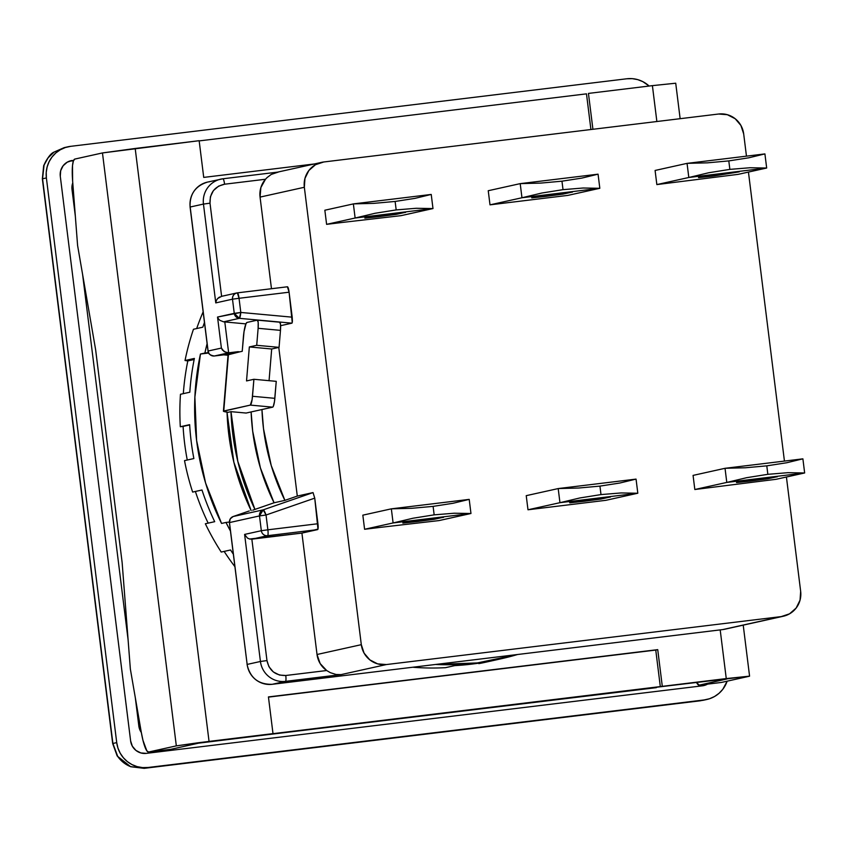 <?xml version="1.0" encoding="UTF-8"?>
<svg xmlns="http://www.w3.org/2000/svg" width="847" height="847" viewBox="0 0 847 847"><rect width="100%" height="100%" fill="white"/><g stroke="black" fill="none" stroke-linecap="round" stroke-linejoin="round"><path stroke-width="1.27" d="M700.278 700.797A14.23 2.509 -96.9 0 0 700.321 700.787L144.223 768.335L130.565 766.62L123.408 762.491L117.712 756.424L112.683 743.55L42.562 178.791L44.065 165.101L48.088 157.86L54.028 152.132L64.203 147.632L68.025 146.775A28.459 28.004 -102.5 0 1 70.682 146.33L626.822 78.771A28.459 28.004 -102.5 0 1 649.13 86.045L642.862 81.651L637.727 79.629L632.307 78.655L626.822 78.771L70.682 146.33L65.325 147.526L60.306 149.771L55.817 152.958L52.048 156.981L49.115 161.682L47.157 166.88L46.236 172.365L46.384 177.934L42.562 178.791L112.905 743.475L117.712 756.424A28.459 28.004 77.5 0 0 130.565 766.62L144.223 768.335L703.052 700.321M144.159 768.345L700.321 700.787A14.23 2.509 -96.9 0 0 700.363 700.787L704.185 699.94L700.363 700.787M54.081 152.089L54.049 152.089C50.841 153.318 47.39 157.849 43.684 165.673L42.35 178.855L112.683 743.55L117.182 755.99L130.629 766.715L144.181 768.345L148.045 767.488L144.223 768.335M64.16 147.643L54.028 152.132A28.459 28.004 77.5 0 0 44.065 165.101L43.726 165.684M44.065 165.101L42.562 178.791L46.384 177.934L116.727 742.628L117.945 748.081L120.189 753.184L123.366 757.747L127.357 761.612L132.005 764.608L137.14 766.63L142.55 767.604L148.045 767.488L704.185 699.94L709.542 698.733L714.561 696.488L719.039 693.301L722.819 689.278L727.16 681.168A28.459 28.004 -102.5 0 1 704.185 699.94L148.045 767.488A28.459 28.004 -102.5 0 1 116.727 742.628L112.905 743.475L116.727 742.628L46.384 177.934A28.459 28.004 -102.5 0 1 68.025 146.775M707.563 684.122A14.23 14.007 -102.5 0 1 702.428 685.816L146.287 753.375A14.23 14.007 -102.5 0 1 130.629 740.945L60.285 176.25A14.23 14.007 -102.5 0 1 72.44 160.443L67.252 162.169L63.123 165.768L60.677 170.713L60.285 176.25L130.629 740.945L132.354 746.218L135.944 750.431L140.835 752.941L146.287 753.375L702.428 685.816L707.616 684.101M72.44 160.443L69.814 161.025L72.44 160.443M73.456 160.718L69.242 161.226L73.456 160.718M701.687 685.911A14.23 14.007 77.5 0 0 704.439 684.503L703.677 684.969M138.834 726.006L141.333 732.507A14.23 14.007 77.5 0 1 138.834 726.006L135.308 697.706L138.834 726.006L140.157 725.72L138.834 726.006M72.768 182.857L72.016 189.548L75.341 216.218L72.016 189.548L73.266 189.273L72.016 189.548A14.23 14.007 77.5 0 1 72.768 182.867M82.561 274.184L128.088 639.739L82.561 274.184M233.158 516.532A5.696 1.006 70.9 0 1 233.179 516.522L249.251 510.953M743.634 480.916L777.271 476.776L751.977 480.895L736.488 482.525L743.634 480.916L736.89 482.536L750.484 481.075L767.721 478.799L776.868 476.766L743.634 480.916M409.959 521.445L443.584 517.316L418.291 521.424L402.812 523.065L409.959 521.445L403.204 523.075L416.798 521.604L434.035 519.327L443.182 517.295L409.959 521.445M576.796 501.18L610.422 497.041L585.129 501.159L569.65 502.79L576.796 501.18L570.052 502.811L583.647 501.339L600.883 499.063L610.02 497.03L576.796 501.18M705.657 175.985L739.283 171.846L713.989 175.954L698.51 177.595L705.657 175.985L698.913 177.605L712.507 176.134L738.88 171.835L705.657 175.985M371.971 216.514L405.597 212.375L380.303 216.493L364.824 218.124L371.971 216.514L365.226 218.134L378.821 216.673L396.057 214.397L405.205 212.364L371.971 216.514M538.819 196.25L572.445 192.11L547.151 196.218L531.672 197.859L538.819 196.25L532.064 197.87L545.659 196.409L562.895 194.132L572.043 192.1L538.819 196.25M802.892 458.841A62.604 1.059 172.9 0 0 802.808 458.852L786.683 462.758L766.789 465.85L767.848 474.32L787.922 472.679L804.565 472.975A62.604 1.059 -7.1 0 1 804.65 472.965L802.892 458.841L804.65 472.965L776.127 479.296L804.65 472.965A62.604 1.059 172.9 0 0 804.565 472.975L787.922 472.679L767.848 474.32L766.789 465.85L745.445 467.766L725.148 468.285A62.604 1.059 172.9 0 0 725.032 468.306L726.79 482.419A62.604 1.059 -7.1 0 1 726.906 482.409L746.673 477.687L767.848 474.32L746.673 477.687L726.906 482.409L804.565 472.975L726.906 482.409A62.604 1.059 172.9 0 0 726.79 482.419L694.826 489.513L693.068 475.4L725.032 468.306L726.79 482.419L694.826 489.513L776.127 479.296L694.826 489.513L693.068 475.4L725.032 468.306A62.604 1.059 172.9 0 1 725.148 468.285L802.808 458.852L786.683 462.758L766.789 465.85L745.445 467.766L725.148 468.285L802.808 458.852A62.604 1.059 172.9 0 1 802.892 458.841M469.206 499.381A62.604 1.059 172.9 0 0 469.122 499.391L452.997 503.287L433.103 506.379L434.162 514.849L454.236 513.218L470.879 513.504A62.604 1.059 -7.1 0 1 470.964 513.494L469.206 499.381L470.964 513.494L439 520.587L470.964 513.494A62.604 1.059 172.9 0 0 470.879 513.504L393.22 522.938L412.997 518.226L434.162 514.849L433.103 506.379L411.758 508.295L391.462 508.825A62.604 1.059 172.9 0 0 391.346 508.835L393.103 522.948A62.604 1.059 -7.1 0 1 393.22 522.938L412.997 518.226L434.162 514.849L454.236 513.218L470.879 513.504L393.22 522.938A62.604 1.059 172.9 0 0 393.103 522.948L364.591 529.28L362.834 515.167L391.346 508.835L393.103 522.948L364.591 529.28L384.051 526.919L364.591 529.28L362.834 515.167L391.346 508.835A62.604 1.059 172.9 0 1 391.462 508.825L411.758 508.295L433.103 506.379L452.997 503.287L469.122 499.391L391.462 508.825L469.122 499.391A62.604 1.059 172.9 0 1 469.206 499.381M636.055 479.116A62.604 1.059 172.9 0 0 635.959 479.116L619.845 483.023L599.941 486.114L600.999 494.584L621.084 492.943L637.727 493.24A62.604 1.059 -7.1 0 1 637.812 493.229L636.055 479.116L637.812 493.229L605.849 500.323L637.812 493.229A62.604 1.059 172.9 0 0 637.727 493.24L621.084 492.943L600.999 494.584L599.941 486.114L578.596 488.031L558.3 488.55A62.604 1.059 172.9 0 0 558.194 488.571L559.952 502.684A62.604 1.059 -7.1 0 1 560.058 502.673L579.835 497.962L600.999 494.584L579.835 497.962L560.058 502.673L637.727 493.24L560.058 502.673A62.604 1.059 172.9 0 0 559.952 502.684L527.988 509.778L526.231 495.664L558.194 488.571L559.952 502.684L527.988 509.778L605.849 500.323L527.988 509.778L526.231 495.664L558.194 488.571A62.604 1.059 172.9 0 1 558.3 488.55L635.959 479.116L619.845 483.023L599.941 486.114L578.596 488.031L558.3 488.55L635.959 479.116A62.604 1.059 172.9 0 1 636.055 479.116M764.915 153.91A62.604 1.059 172.9 0 0 764.82 153.921L748.706 157.817L728.801 160.909L729.86 169.379L749.944 167.748L766.588 168.034A62.604 1.059 -7.1 0 1 766.673 168.024L764.915 153.91L766.673 168.024L738.15 174.355L766.673 168.024A62.604 1.059 172.9 0 0 766.588 168.034L749.944 167.748L729.86 169.379L728.801 160.909L707.457 162.836L687.161 163.355A62.604 1.059 172.9 0 0 687.055 163.365L688.812 177.489A62.604 1.059 -7.1 0 1 688.918 177.468L708.695 172.756L729.86 169.379L708.695 172.756L688.918 177.468L766.588 168.034L688.918 177.468A62.604 1.059 172.9 0 0 688.812 177.489L656.849 184.582L655.091 170.459L687.055 163.365L688.812 177.489L656.849 184.582L738.15 174.355L656.849 184.582L655.091 170.459L687.055 163.365A62.604 1.059 172.9 0 1 687.161 163.355L764.82 153.921L748.706 157.817L728.801 160.909L707.457 162.836L687.161 163.355L764.82 153.921A62.604 1.059 172.9 0 1 764.915 153.91M431.229 194.439A62.604 1.059 172.9 0 0 431.144 194.45L415.019 198.357L395.126 201.448L396.174 209.918L416.258 208.277L432.902 208.574A62.604 1.059 -7.1 0 1 432.986 208.563L431.229 194.439L432.986 208.563L401.023 215.657L432.986 208.563A62.604 1.059 172.9 0 0 432.902 208.574L355.242 218.007L375.009 213.285L396.174 209.918L395.126 201.448L373.771 203.365L353.485 203.883A62.604 1.059 172.9 0 0 353.368 203.905L355.126 218.018A62.604 1.059 -7.1 0 1 355.242 218.007L375.009 213.285L396.174 209.918L416.258 208.277L432.902 208.574L355.242 218.007A62.604 1.059 172.9 0 0 355.126 218.018L326.603 224.349L324.846 210.225L353.368 203.905L355.126 218.018L326.603 224.349L346.074 221.988L326.603 224.349L324.846 210.225L353.368 203.905A62.604 1.059 172.9 0 1 353.485 203.883L373.771 203.365L395.126 201.448L415.019 198.357L431.144 194.45L353.485 203.883L431.144 194.45A62.604 1.059 172.9 0 1 431.229 194.439M598.067 174.175A62.604 1.059 172.9 0 0 597.982 174.186L581.857 178.092L561.963 181.184L563.022 189.654L583.096 188.013L599.74 188.299A62.604 1.059 -7.1 0 1 599.824 188.299L598.067 174.175L599.824 188.299L567.861 195.392L599.824 188.299A62.604 1.059 172.9 0 0 599.74 188.299L583.096 188.013L563.022 189.654L561.963 181.184L540.619 183.1L520.323 183.619A62.604 1.059 172.9 0 0 520.206 183.63L521.964 197.753A62.604 1.059 -7.1 0 1 522.08 197.732L541.858 193.021L563.022 189.654L541.858 193.021L522.08 197.732L599.74 188.299L522.08 197.732A62.604 1.059 172.9 0 0 521.964 197.753L490 204.847L488.243 190.723L520.206 183.63L521.964 197.753L490 204.847L567.861 195.392L490 204.847L488.243 190.723L520.206 183.63A62.604 1.059 172.9 0 1 520.323 183.619L597.982 174.186L581.857 178.092L561.963 181.184L540.619 183.1L520.323 183.619L597.982 174.186A62.604 1.059 172.9 0 1 598.067 174.175M266.032 515.018L259.489 515.918L261.331 530.709L267.874 529.809L266.032 515.018L314.745 498.142L317.932 523.732L267.874 529.809A5.696 1.006 83.1 0 1 267.599 535.675A5.696 5.601 -102.5 0 1 261.331 530.709L267.874 529.809L266.032 515.018L259.489 515.918L263.205 509.852L266.032 515.018L314.745 498.142L313.041 492.583L263.205 509.852A5.696 1.006 70.9 0 1 266.032 515.018M724.99 629.183A22.763 22.403 -102.5 0 1 722.682 629.586A22.763 22.403 77.5 0 0 724.799 629.226L722.66 629.596A5.696 1.006 -96.9 0 0 722.66 629.596A5.696 1.006 -96.9 0 0 722.682 629.586L272.205 684.312A22.763 22.403 -102.5 0 1 247.155 664.419L229.484 522.578L247.155 664.419A22.763 22.403 77.5 0 0 272.205 684.312A5.696 1.006 83.1 0 1 272.194 684.312L285.492 681.359L341.108 674.604L386.37 664.556L781.23 616.595L722.682 629.586L272.205 684.312L285.492 681.359A22.763 22.403 -102.5 0 1 260.431 661.475L247.155 664.419L260.431 661.475L244.603 534.415L261.331 530.709L259.489 515.918L229.484 522.578L259.489 515.918A5.696 5.601 -102.5 0 1 263.205 509.852L233.2 516.511A5.696 5.601 77.5 0 0 229.484 522.578A5.696 5.601 77.5 0 1 233.2 516.511A5.696 1.006 70.9 0 1 233.2 516.511L249.283 510.942L233.179 516.522L230.268 518.798L229.399 522.599L247.155 664.461M722.66 629.596L272.194 684.312C258.504 684.588 250.13 677.96 247.059 664.45L247.155 664.419M190.173 207.017L203.46 204.074L190.173 207.017L208.108 351.018A5.696 5.601 77.5 0 0 214.376 355.994L228.648 352.818L224.222 351.706L221.395 348.075L208.108 351.018C208.891 354.385 210.977 356.036 214.376 355.994L214.365 355.994C210.12 355.348 208.013 353.697 208.023 351.05L190.088 207.049C189.537 194.281 195.339 185.959 207.494 182.094A22.763 22.403 77.5 0 0 190.173 207.017A22.763 22.403 -102.5 0 1 209.611 181.734M208.108 351.018L221.395 348.075L217.531 317.053L240.802 312.448L292.204 317.17L289.092 292.204L287.408 286.784L237.372 292.861L239.045 298.292L232.491 299.182C232.427 295.73 234.047 293.623 237.351 292.861A5.696 1.006 83.1 0 1 237.372 292.861A5.696 1.006 83.1 0 1 239.045 298.292L232.491 299.182L234.259 313.348L240.802 312.448L239.045 298.292L289.092 292.204A5.696 1.006 -96.9 0 0 287.419 286.773A5.696 1.006 -96.9 0 0 287.408 286.784L237.351 292.861A5.696 5.601 -102.5 0 0 236.821 292.946L221.078 296.45M222.888 178.781A22.763 22.403 77.5 0 0 203.46 204.074A22.763 22.403 -102.5 0 1 222.888 178.781A5.696 1.006 83.1 0 1 222.909 178.781A5.696 1.006 83.1 0 1 224.582 184.212L265.482 179.246L267.101 177.552L265.482 179.246L224.582 184.212A5.696 1.006 -96.9 0 0 222.909 178.781L275.826 172.354M277.435 172.153L222.93 178.781L207.494 182.094M718.627 114.017A22.763 22.403 -102.5 0 1 743.687 133.9L746.461 156.155L743.687 133.9L740.913 125.462L735.185 118.728L727.351 114.705L718.627 114.017L323.766 161.978L718.627 114.017M340.981 674.614L336.037 674.477L340.981 674.614M326.677 670.528L320.155 663.561L317.032 654.498L301.913 533.091L249.6 539.02L251.855 539.168L266.974 660.586L251.855 539.168L267.599 535.675A5.696 5.601 -102.5 0 1 261.331 530.709L244.603 534.415L247.43 538.057L244.603 534.415L260.431 661.475L266.974 660.586L268.923 666.674L273.359 671.967L279.478 675.048L285.767 675.493A5.696 1.006 83.1 0 1 285.492 681.359L341.108 674.604L386.37 664.556L377.635 663.879L369.811 659.855L364.072 653.111L361.309 644.673L304.338 187.272A22.763 22.403 -102.5 0 1 323.766 161.978L315.465 164.731L308.859 170.512L304.952 178.421L304.338 187.272L361.309 644.673L317.032 654.498A22.763 22.403 77.5 0 0 326.677 670.528L285.767 675.493C275.519 675.662 269.251 670.697 266.974 660.586L260.431 661.475A22.763 22.403 77.5 0 0 285.492 681.359A5.696 1.006 -96.9 0 0 285.767 675.493L326.677 670.528L330.33 672.666L336.037 674.477M233.2 516.511L263.205 509.852L313.041 492.583L297.297 496.077L284.888 500.376A221.967 218.452 -102.5 0 1 261.956 409.535L263.523 428.836L271.22 465.511L284.888 500.376L274.068 502.779L260.4 467.904L252.692 431.239L251.125 411.938A221.967 218.452 77.5 0 0 274.068 502.779L252.724 510.18L274.068 502.779L284.888 500.376L297.297 496.077L313.041 492.583L314.745 498.142L317.974 529.089L301.913 533.091L251.855 539.168L267.599 535.675L317.646 529.597A5.696 1.006 -96.9 0 0 317.932 523.732L267.874 529.809A5.696 1.006 83.1 0 1 267.599 535.675L317.646 529.597L301.913 533.091L317.032 654.498L361.309 644.673A22.763 22.403 -102.5 0 0 386.37 664.556L781.23 616.595L789.52 613.842L796.127 608.072L800.044 600.152L800.659 591.301L786.418 477.009L800.659 591.301A22.763 22.403 -102.5 0 1 781.23 616.595L722.682 629.586M228.044 355.242L223.724 354.851L214.344 355.994A5.696 1.006 83.1 0 1 214.344 355.994A5.696 1.006 83.1 0 0 214.376 355.994L223.746 354.851L214.376 355.994L228.648 352.818L238.007 351.685L228.648 352.818L224.794 321.934L228.648 352.818L226.393 352.67L222.465 350.097L221.395 348.075L217.531 317.053L218.42 318.832L217.531 317.053L234.259 313.348L232.491 299.182A5.696 5.601 -102.5 0 1 236.821 292.946M208.023 351.05L190.183 207.06M215.773 302.898L232.491 299.182L215.773 302.898L216.303 300.6L215.773 302.898L203.46 204.074L210.003 203.174C209.77 192.777 214.63 186.456 224.582 184.212L218.59 186.149L213.402 190.607L210.395 196.8L210.003 203.174L203.46 204.074L215.773 302.898M221.607 296.323L210.003 203.174L221.607 296.323L217.594 298.546L216.303 300.6M217.563 298.589L219.532 297.022M784.438 461.086L748.441 172.068L784.438 461.086M342.58 222.412L401.023 215.657L342.58 222.412M380.568 527.342L439 520.587L380.568 527.342M247.43 538.057L249.558 539.01M239.352 318.334L234.259 313.348A5.696 5.601 -102.5 0 0 239.352 318.334L291.94 323.162L292.427 321.32L292.204 317.17L240.802 312.448L239.352 318.334L291.94 323.162L292.257 322.643L289.092 292.204L239.045 298.292L240.802 312.448A5.696 0.963 95.2 0 1 239.352 318.334L223.587 321.828L239.352 318.334M271.474 288.711L260.061 197.097L260.865 187.568L265.482 179.246A22.763 22.403 77.5 0 0 260.061 197.097L304.338 187.272L260.061 197.097L271.474 288.711M278.377 172.047L271.273 174.418L267.101 177.552M223.417 411.176A22.763 1.218 4.7 0 1 223.756 410.996L228.446 354.353A22.763 1.218 -175.3 0 0 228.097 354.533L223.417 411.176A22.763 1.218 4.7 0 0 228.097 412.309L230.998 411.663L237.806 461.361L254.926 509.418A241.882 238.06 -102.5 0 1 230.998 411.663L246.106 413.05L272.67 407.153L273.285 406.38L274.47 401.605L276.249 381.341L253.909 379.287L252.501 396.28L274.852 398.334L276.249 381.341L253.909 379.287L252.12 399.551L250.331 405.099L272.67 407.153A8.534 1.44 -84.8 0 0 274.852 398.334L252.501 396.28A8.534 1.44 95.2 0 1 250.331 405.099L223.428 411.219L228.097 412.309L230.998 411.663L246.106 413.05L272.67 407.153L250.331 405.099L223.756 410.996L228.446 354.353L239.754 351.844L223.746 354.851L238.007 351.685L239.754 351.844L228.341 354.734M297.297 496.077L278.779 347.418L297.297 496.077M223.587 321.828L245.916 323.882L223.587 321.828L219.839 320.325L218.42 318.832L219.839 320.325M280.611 325.682L291.94 323.162L280.611 325.682M253.909 379.287L246.53 380.928L253.909 379.287M279.69 322.199L280.537 324.454L280.473 330.362L258.123 328.308L258.187 322.4L257.35 320.145L247.017 322.432L257.35 320.145A8.534 1.44 95.2 0 1 257.424 320.134A8.534 1.44 95.2 0 1 258.123 328.308L256.715 345.301L249.336 346.942L246.53 380.928L249.336 346.942L256.715 345.301L279.065 347.355L271.686 348.996L249.336 346.942L271.686 348.996L279.065 347.355L280.473 330.362L258.123 328.308L256.715 345.301L279.065 347.355L280.473 330.362A8.534 1.44 -84.8 0 0 279.775 322.188A8.534 1.44 -84.8 0 0 279.69 322.199L257.509 320.155M269.06 380.674L271.686 348.996L269.06 380.674M243.385 337.138A14.23 2.403 95.2 0 1 247.017 322.432L245.99 323.723L244.021 331.675L242.221 351.304L243.385 337.138M239.754 351.844L242.221 351.304L239.754 351.844M227.06 412.531A241.882 238.06 77.5 0 0 251.114 510.529L233.867 462.24L227.06 412.531M204.889 353.04A254.693 250.67 -102.5 0 1 207.102 343.649L204.889 353.04L208.457 352.606L200.453 354.025L204.889 353.04M221.554 523.435A254.693 250.67 -102.5 0 1 200.453 354.025L194.884 397.063L196.61 440.472L205.588 483.012L221.554 523.435L225.99 522.451L221.554 523.435M230.448 531.027A254.693 250.67 -102.5 0 1 225.99 522.451L229.357 522.038L225.99 522.451L230.448 531.027M476.956 662.947A254.693 250.67 -102.5 0 1 435.506 664.472L476.956 662.947L471.546 664.143L517.549 654.509A254.693 250.67 -102.5 0 1 500.672 658.881A254.693 250.67 -102.5 0 1 476.956 662.947M454.797 665.604A254.693 250.67 77.5 0 0 471.546 664.143A254.693 250.67 -102.5 0 1 454.797 665.604L445.448 667.68L454.797 665.604M413.452 667.298A254.693 250.67 77.5 0 0 445.448 667.68A254.693 250.67 77.5 0 1 413.452 667.298L414.882 666.981L413.452 667.298M230.564 549.978A254.693 250.67 77.5 0 0 233.327 554.171A254.693 250.67 -102.5 0 1 230.564 549.978L221.215 552.053L230.564 549.978M205.355 523.753A254.693 250.67 77.5 0 0 221.215 552.053A254.693 250.67 77.5 0 1 205.355 523.753L214.704 521.678L205.355 523.753M201.988 490A254.693 250.67 77.5 0 0 214.704 521.678A254.693 250.67 -102.5 0 1 201.988 490L192.64 492.075L201.988 490M184.519 460.63A254.693 250.67 77.5 0 0 192.64 492.075A254.693 250.67 77.5 0 1 184.519 460.63L193.868 458.555L184.519 460.63M189.654 424.665A254.693 250.67 77.5 0 0 193.868 458.555A254.693 250.67 -102.5 0 1 189.654 424.665L180.305 426.74L189.654 424.665M180.464 394.289A254.693 250.67 77.5 0 0 180.305 426.74L183.09 426.401A251.845 247.864 77.5 0 0 187.261 460.016A251.845 247.864 77.5 0 1 183.09 426.401L189.664 424.95L180.305 426.74A254.693 250.67 77.5 0 1 180.464 394.289L189.813 392.214L180.464 394.289M194.376 358.44A254.693 250.67 77.5 0 0 189.813 392.214A254.693 250.67 -102.5 0 1 194.376 358.44L185.027 360.515L194.376 358.44M193.465 329.261A254.693 250.67 77.5 0 0 185.027 360.515L187.812 360.917A251.845 247.864 77.5 0 0 183.323 393.654A251.845 247.864 77.5 0 1 187.812 360.917L194.154 359.509L187.812 360.917L185.027 360.515A254.693 250.67 77.5 0 1 193.465 329.261L202.814 327.186L193.465 329.261M204.466 322.453A254.693 250.67 77.5 0 0 202.814 327.186A254.693 250.67 -102.5 0 1 204.466 322.453M224.137 551.408A251.845 247.864 77.5 0 0 234.873 566.622A251.845 247.864 77.5 0 1 224.137 551.408M195.392 491.461A251.845 247.864 77.5 0 0 207.96 522.694A251.845 247.864 77.5 0 1 195.392 491.461M203.142 311.855A251.845 247.864 77.5 0 0 196.684 328.551A251.845 247.864 77.5 0 1 203.142 311.855M588.443 93.414L592.921 129.284L588.443 93.414L652.402 85.642L656.87 121.523L652.402 85.642L588.443 93.414M590.92 129.527L586.484 93.848L199.172 140.898L586.484 93.848L590.92 129.527M680.141 118.696L675.726 83.218L652.402 85.642L675.715 83.207M170.872 749.309L198.569 743.168L170.872 749.309L148.627 752.02L176.324 745.868L198.029 742.777L726.26 678.574L720.194 629.893L726.26 678.574L749.574 676.15L660.332 686.779L655.758 650.073L657.727 649.638L662.301 686.345L657.727 649.638L268.457 697.123L655.758 650.073L660.332 686.779L271.029 734.063L272.999 733.629L268.435 696.922L657.727 649.638L268.435 696.922L272.999 733.629L209.05 741.4L135.192 148.469L102.466 152.936L176.324 745.868L209.05 741.4L135.192 148.469L199.151 140.697L203.725 177.404L199.151 140.697L102.466 152.936L176.324 745.868L148.627 752.02L146.859 750.866L142.974 740.373L141.269 732.147L130.353 669.024L141.269 732.147A28.459 5.018 83.1 0 0 148.543 752.03L170.787 749.33A28.459 5.018 -96.9 0 0 170.872 749.309L148.627 752.02A28.459 5.018 83.1 0 1 148.543 752.03M314.311 163.969L203.725 177.404L314.311 163.969M72.63 181.067L77.596 245.503L95.637 349.79L122.137 562.556L130.353 669.024L122.137 562.556L95.637 349.79L77.596 245.503L72.63 181.067A28.459 5.018 83.1 0 1 74.78 159.088L102.466 152.936L74.78 159.088L73.382 160.93L72.503 165.589L72.63 181.067M478.809 663.625L488.158 661.549A254.693 250.67 -102.5 0 1 471.546 664.143A254.693 250.67 77.5 0 0 488.158 661.549L478.809 663.625A254.693 250.67 77.5 0 0 485.913 662.163L500.672 658.881M726.895 678.955L699.209 685.138L696.594 682.576A28.459 5.018 83.1 0 0 699.124 685.149A28.459 5.018 83.1 0 0 699.209 685.138L721.453 682.438L699.209 685.138L726.895 678.987L722.322 679.442L726.895 678.987M721.284 682.449A28.459 5.018 -96.9 0 0 721.369 682.449A28.459 5.018 -96.9 0 0 721.453 682.438L749.14 676.287L721.453 682.438M656.393 687.648L267.07 734.751L656.393 687.648M208.658 353.03L200.453 354.025L208.658 353.03M198.569 743.168L269.071 734.508L198.569 743.168M54.049 152.079L64.203 147.632M703.01 700.331L706.832 699.484M724.799 629.226L783.348 616.235M276.577 172.354L321.648 162.349M279.775 322.188L257.424 320.134M743.221 625.139L749.574 676.15M721.369 682.449L699.124 685.149"/></g></svg>
